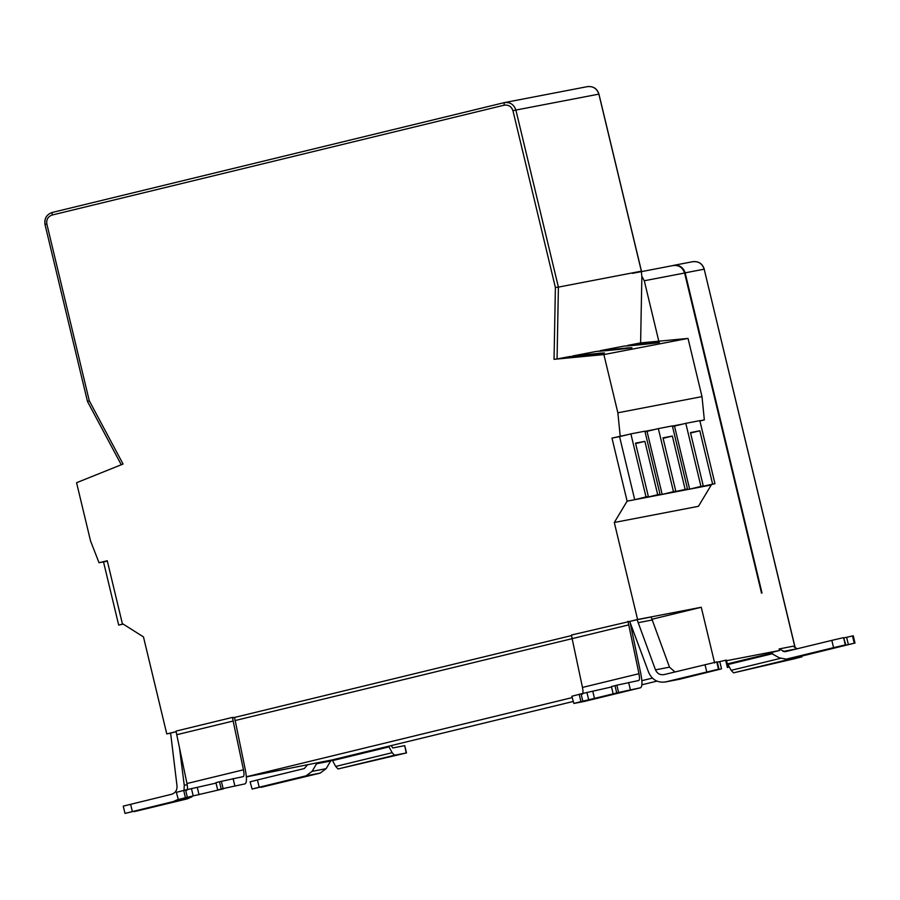 <?xml version="1.0" encoding="UTF-8"?>
<svg xmlns="http://www.w3.org/2000/svg" width="900" height="900" viewBox="0 0 900 900"><rect width="100%" height="100%" fill="white"/><g stroke="black" fill="none" stroke-linecap="round" stroke-linejoin="round"><path stroke-width="1.35" d="M234.9 720.596L572.141 638.651L571.489 635.018L637.11 619.717L655.481 669.859C657.214 673.627 660.071 675.214 664.043 674.606L717.232 661.826L718.976 669.105L691.898 675.742C678.161 679.185 680.186 678.803 697.972 674.584L721.519 668.857L719.764 661.579L726.401 660.082L728.145 667.361L726.109 660.127M674.944 671.962L669.51 667.181L651.139 617.018L637.11 619.717M716.76 661.916L718.504 669.195L665.123 682.031L679.815 679.196L721.519 668.857M725.648 660.217L727.391 667.485M717.311 662.175L719.764 661.579M682.324 678.195L691.898 675.742M679.815 679.196L665.798 681.885C657.844 683.089 652.129 679.928 648.675 672.424L630.124 622.541L640.913 674.224C642.42 682.189 642.285 686.711 640.519 687.769L618.604 692.46L616.86 685.192L638.798 680.49C639.664 679.961 639.72 677.711 638.966 673.729L627.986 621.281M177.03 786.116L170.618 733.072L176.085 731.745M123.525 806.074L171.562 794.284C175.376 792.99 177.199 790.279 177.03 786.139M178.042 799.436L173.306 801.562L124.987 813.398L123.233 806.119M170.809 802.564L161.235 805.005C174.971 801.562 172.946 801.956 155.16 806.175L125.269 813.352M161.235 805.005L137.621 810.439M137.689 810.72L134.066 811.294M173.306 801.562L187.335 798.863L134.156 811.643M187.335 798.863L192.037 796.748M179.595 748.699L184.252 785.273L184.028 790.357M176.614 792.281L183.701 790.447L185.445 797.715L187.324 797.265L185.58 789.986L216.045 783.09M183.701 790.447L185.58 789.986M217.688 789.941L221.22 789.03L219.476 781.751L215.944 782.663L217.688 789.941L223.526 788.816L187.324 797.265M193.208 795.893L191.453 788.614M219.476 781.751L243.304 776.599C244.17 776.07 244.226 773.809 243.484 769.826M221.22 789.03L223.11 788.569L221.366 781.29M176.648 734.749L233.145 721.024L243.472 769.804L186.975 783.529L175.995 731.115L232.493 717.39L234.551 717.548L245.419 770.332C246.926 778.298 246.791 782.809 245.025 783.877L223.11 788.569M185.445 797.715L178.369 799.56L188.606 797.58M176.333 792.326L178.369 799.56M186.975 783.551C187.729 787.534 187.672 789.795 186.784 790.324M233.145 721.024L232.493 717.39M672.356 436.061L685.159 489.42L664.515 493.965L675.81 491.22L662.996 437.861L672.356 436.061L663.109 438.311M699.817 430.785L712.62 484.144L691.976 488.689L703.271 485.944L690.469 432.585L699.817 430.785L690.57 433.035M699.863 420.784L704.34 419.929L699.908 420.998M682.717 424.08L685.8 423.338L700.942 486.394L689.636 489.139L674.494 426.082L682.717 424.08L672.39 426.06M711.169 484.616L703.665 486.439L714.96 483.694L699.817 420.637L685.8 423.338M674.494 426.082L672.491 426.465M655.256 429.356L658.339 428.614L673.47 491.67L662.175 494.415L647.033 431.359L655.256 429.356L644.929 431.348M689.636 489.139L676.204 491.726L687.499 488.97L672.356 425.914L658.339 428.614M644.884 441.349L657.697 494.696L646.403 497.452L637.054 499.241L648.349 496.496L635.535 443.137L644.884 441.349L635.648 443.588M627.795 434.632L630.877 433.89L646.009 496.946L634.714 499.691L619.571 436.635L627.795 434.632L611.977 438.098L627.12 501.154L614.295 522.495L637.594 619.504L628.11 621.81M662.175 494.415L648.731 497.002L660.038 494.257L644.895 431.19L630.877 433.89M647.033 431.359L645.03 431.741M648.349 496.496L646.009 496.946M660.038 494.257L657.697 494.696M634.714 499.691L627.12 501.154M619.571 436.635L611.977 438.098M704.34 419.929L702 396.619L617.861 412.796L620.201 436.095M702 396.619L688.028 338.411L603.889 354.577L617.861 412.796M632.992 273.251L673.312 265.5C679.05 264.994 682.841 267.491 684.675 273.004L761.524 593.077L684.607 273.015L644.288 280.766L641.801 276.233L641.374 271.17L558.405 287.111L557.055 358.965L554.04 359.314L603.889 354.577M250.369 781.785L257.434 779.951L259.189 787.219L252.112 789.064L282.004 781.875C299.79 777.656 301.826 777.262 288.101 780.705L264.499 786.139M297.664 778.264L288.101 780.705M264.566 786.431L260.955 786.994M261.034 787.342L320.175 773.111L326.149 768.656L312.075 771.367L316.564 763.762L318.06 762.649L332.134 759.938L330.637 761.051L326.149 768.656M307.147 765.225L304.346 768.544L257.434 779.951M250.088 781.819L252.112 789.064M259.189 787.219L306.101 775.822L312.075 771.367M335.689 766.44L338.029 768.96L406.204 752.985L404.741 745.661L406.496 752.94L394.515 755.235L392.175 752.704L335.689 766.44L332.134 759.938L388.62 746.212L392.175 752.704M404.46 745.706L392.76 747.956L391.343 745.673M388.62 746.212L573.097 701.505M780.334 658.384L731.171 670.331L733.523 672.851L794.633 658.71L801.697 656.876L801.518 656.145M731.171 670.331L727.627 663.84L771.829 653.096M788.974 658.609L790.009 659.126L801.979 656.831L801.799 656.077M641.903 684.788L656.876 681.143M331.459 760.219L332.325 760.016M246.398 776.891L318.06 762.649M844.133 637.886L846.619 637.29L848.363 644.569L824.827 650.284C807.03 654.502 805.005 654.896 818.73 651.454L845.798 644.816L843.581 637.627L845.325 644.906L833.569 647.651L831.825 640.373L843.581 637.627M809.168 653.895L818.73 651.454M831.825 640.373L784.8 651.791M784.901 651.769L779.096 648.956L793.114 646.211L797.197 648.788M846.619 637.29L853.256 635.783L855 643.061L848.363 644.569M770.254 652.781L779.31 657.821L786.206 659.149L800.291 656.438L854.707 643.106L852.964 635.827M852.491 635.918L854.246 643.196M800.73 656.336L786.656 659.048L833.569 647.651M726.548 660.701L779.479 650.52L770.141 652.793M652.342 678.127L641.88 680.659M572.153 697.601L246.386 776.768M779.479 650.52L779.096 648.956M795.026 647.539L704.194 269.179L685.148 272.835C683.145 267.131 679.23 264.656 673.403 265.421L692.887 261.664C698.636 261.113 702.439 263.61 704.295 269.156L704.194 269.179C702.191 263.464 698.276 261 692.449 261.765M672.131 265.725L673.403 265.421M121.309 464.839L87.491 401.512L45 224.482C44.156 218.498 46.541 214.493 52.155 212.479L52.155 215.021C48.004 216.518 46.238 219.51 46.845 224.01L89.269 400.748L123.064 464.04L76.567 482.715L90.54 540.934L99.034 562.736L106.627 561.274L103.545 562.028L118.688 625.084L123.064 624.026M107.336 561.105L106.627 561.274M99.034 562.736L107.258 560.734L122.389 623.801M123.21 624.105L118.688 625.084M122.625 623.745L143.471 636.896L166.77 733.916L170.618 733.174M89.269 400.748L87.581 401.524M641.869 276.21L640.609 342.911L658.8 341.19L644.288 280.766M640.609 342.911L627.581 345.42L655.121 342.641C673.087 341.336 628.999 346.196 624.42 346.027L627.626 345.87M627.581 345.42L658.957 342.495M624.42 346.027L600.12 350.696L627.649 347.918C645.626 346.613 601.538 351.473 596.959 351.304L600.165 351.146M600.12 350.696L631.485 347.771M596.959 351.304L572.659 355.973L600.188 353.194C618.154 351.889 574.076 356.749 569.498 356.58L572.704 356.423M572.659 355.973L604.024 353.048M569.498 356.58L557.055 358.965M554.04 359.314L555.39 287.483L558.405 287.111L515.891 110.059L598.871 94.117C596.869 88.414 592.954 85.939 587.126 86.704M688.028 338.411L658.8 341.19M614.295 522.495L698.445 506.317L711.259 484.988M703.271 485.944L700.942 486.394M714.96 483.694L712.62 484.144M675.81 491.22L673.47 491.67M687.499 488.97L685.159 489.42M711.023 485.044L626.884 501.21M628.639 624.915L572.13 638.651L582.469 687.431C583.222 691.436 583.155 693.697 582.278 694.226M614.97 685.643L616.714 692.921L613.181 693.844L611.426 686.565L616.86 685.192M616.714 692.921L618.604 692.46M613.181 693.844L588.69 699.795L586.946 692.516L611.528 686.981M588.69 699.795L582.817 701.156L581.074 693.877L586.946 692.516M572.108 696.184L579.184 694.339L580.939 701.617L582.817 701.156M579.184 694.339L581.074 693.877M580.939 701.617L573.851 703.451L584.1 701.482M571.826 696.217L573.851 703.451M640.564 687.769L584.021 701.505L640.564 687.769M176.119 731.644L166.77 733.916M571.613 635.546L232.616 717.919M629.865 621.472L630.124 622.541M652.252 619.189L701.269 607.275L714.623 662.985M637.594 619.504L701.28 607.264M685.148 272.835L762.008 592.988L761.423 593.1M655.481 669.859L669.499 667.159M638.516 622.62L652.534 619.92M706.759 671.929L705.004 664.661M130.601 804.24L132.345 811.508M187.2 784.71L184.252 785.273M199.046 794.768L197.303 787.5M233.111 778.556L234.866 785.835M641.374 271.17L598.871 94.117M306.101 775.822L320.175 773.111M316.564 763.762L330.637 761.051M332.719 760.567L389.205 746.842M338.029 768.96L394.515 755.235M728.212 664.47L772.706 653.659M733.523 672.851L790.009 659.126M797.153 648.754L783.067 651.465M704.194 269.19L795.127 647.516M555.39 287.483L512.955 110.745C511.459 106.47 508.522 104.614 504.146 105.188L504.146 102.645L52.155 212.479C46.631 214.481 44.269 218.475 45.068 224.471L46.845 224.01M684.607 273.015C682.605 267.311 678.69 264.836 672.863 265.601M632.543 273.352L633.442 273.173M52.155 212.479L504.146 102.656L587.565 86.603C593.314 86.096 597.105 88.594 598.939 94.106L641.543 271.53M504.596 102.555L504.146 102.656C509.974 101.891 513.889 104.355 515.891 110.059L512.955 110.745M504.146 105.188L52.155 215.021M582.469 687.431L638.966 673.706M628.605 682.447L630.36 689.726M594.54 698.67L592.796 691.391"/></g></svg>
